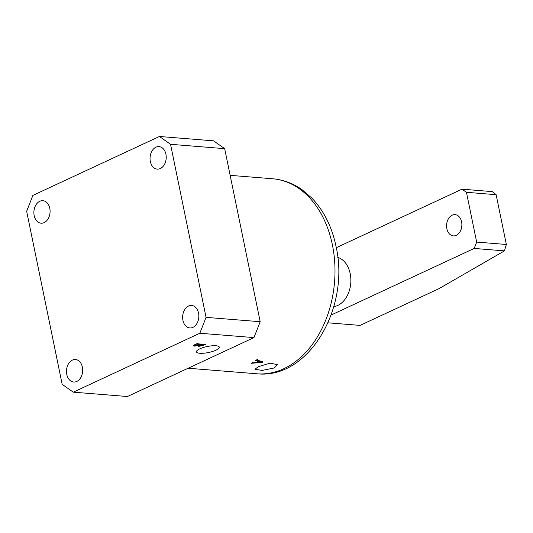 <?xml version="1.0" encoding="UTF-8"?>
<svg xmlns="http://www.w3.org/2000/svg" width="533" height="533" viewBox="0 0 533 533"><rect width="100%" height="100%" fill="white"/><g stroke="black" fill="none" stroke-linecap="round" stroke-linejoin="round"><path stroke-width="0.8" d="M216.018 350.168A11.673 3.065 168.4 0 0 219.323 347.136A11.673 3.065 168.4 0 0 211.921 345.817A11.673 3.065 168.4 0 0 199.762 348.855A11.673 3.065 168.4 0 0 196.45 351.833A11.673 3.065 168.4 0 0 203.766 353.212A11.673 3.065 168.4 0 0 216.018 350.168M258.298 366.677L270.138 363.166L277.446 364.632L274.282 367.963L262.136 370.422L254.981 369.256L258.298 366.677M198.536 313.064A11.286 8.075 94.6 0 1 189.828 327.948A11.286 8.075 94.6 0 1 182.932 320.333A11.286 8.075 94.6 0 1 191.64 305.449A11.286 8.075 94.6 0 1 198.536 313.064M165.93 154.237A11.286 8.075 94.6 0 1 157.222 169.121A11.286 8.075 94.6 0 1 150.326 161.499A11.286 8.075 94.6 0 1 159.034 146.615A11.286 8.075 94.6 0 1 165.93 154.237M49.782 208.31A11.286 8.075 94.6 0 1 41.074 223.194A11.286 8.075 94.6 0 1 34.179 215.572A11.286 8.075 94.6 0 1 42.887 200.694A11.286 8.075 94.6 0 1 49.782 208.31M82.382 367.144A11.286 8.075 94.6 0 1 73.674 382.021A11.286 8.075 94.6 0 1 66.778 374.406A11.286 8.075 94.6 0 1 75.486 359.522A11.286 8.075 94.6 0 1 82.382 367.144M199.828 333.245L73.274 392.161L62.174 384.34L26.65 211.288L32.886 195.398L159.434 136.481L170.54 144.296L206.058 317.355L199.828 333.245L253.955 337.602L127.4 396.519L73.274 392.161M194.558 344.798L197.63 343.365L197.983 343.399L197.556 343.812L204.539 344.371L206.098 344.051L203.2 345.404L198.902 346.343L198.036 346.057L198.516 345.464L194.199 346.15L193.299 345.81L194.558 344.798M197.563 343.399L197.556 343.812M256.56 362.287L253.561 362.174A97.819 70.01 -85.4 0 0 253.755 362.054L253.402 362.027A97.819 70.01 94.6 0 1 251.296 363.286L251.649 363.313A97.819 70.01 -85.4 0 0 251.796 363.233L262.542 362.447L263.055 361.94L257.299 360.108L257.272 359.702A97.819 70.01 -85.4 0 0 257.412 359.602L257.059 359.568A97.819 70.01 94.6 0 1 255.38 360.741L255.733 360.768A97.819 70.01 -85.4 0 0 255.873 360.674L257.212 360.455L258.672 360.914A97.819 70.01 94.6 0 1 256.56 362.287M257.299 360.108L257.246 359.588M253.821 362.427L253.535 362.034M159.434 136.481L213.566 140.839L224.666 148.66L260.191 321.712L253.955 337.602M224.666 148.66L170.54 144.296M260.191 321.712L206.058 317.355M258.592 360.528L258.672 360.914M257.133 360.055L257.212 360.455M262.396 361.734L262.542 362.447M252.729 362.44L252.829 362.926M261.969 362.027L256.946 362.293A97.819 70.01 -85.4 0 0 258.945 361.001L261.969 362.027M258.865 360.614L258.945 361.001M262.009 361.614L262.083 361.974M198.676 345.237L198.902 346.343M193.979 345.098L194.199 346.15M195.917 344.358L194.279 345.404L195.238 345.724L200.348 344.478L195.877 344.185M196.657 343.818L196.737 344.191M200.255 344.025L200.348 344.478M199.475 345.078L198.929 345.617L199.815 345.904L203.726 344.751L200.701 344.511L199.442 344.904M200.608 344.051L200.701 344.511M203.633 344.298L203.693 344.978M452.151 215.185A10.66 7.629 94.6 0 1 455.075 214.639A10.66 7.629 94.6 0 1 461.851 223.827A10.66 7.629 94.6 0 1 456.288 235.339A10.66 7.629 94.6 0 1 453.363 235.886A10.66 7.629 94.6 0 1 446.594 226.698A10.66 7.629 94.6 0 1 452.151 215.185M337.735 305.462A25.084 17.949 -85.4 0 0 350.874 280.398A25.084 17.949 -85.4 0 0 337.735 257.312A25.084 17.949 -85.4 0 1 350.774 277.733A25.084 17.949 -85.4 0 1 341.307 303.21A25.084 17.949 -85.4 0 1 333.765 306.662A25.084 17.949 -85.4 0 0 337.735 305.462M328.008 322.818L360.068 325.397L438.945 288.679L504.445 250.876L474.17 248.438L331.1 315.05M474.17 248.438L476.669 242.082L506.35 244.474L504.445 250.876M496.13 194.692L466.448 192.3L462.004 189.175L492.279 191.614L496.13 194.692L506.35 244.474M476.669 242.082L466.448 192.3M462.004 189.175L336.276 247.705M332.385 244.8A97.819 70.01 -85.4 0 0 272.623 178.768C283.123 179.674 292.844 183.252 301.798 189.501L311.872 198.109C323.911 210.782 331.952 226.845 335.997 246.313C350.294 306.995 309.087 379.556 256.919 373.78A97.819 70.01 -85.4 0 0 332.385 244.8M272.623 178.768L230.143 175.35M256.919 373.78L188.149 368.236M257.066 359.975L256.993 359.622M194.279 345.404L194.192 344.978M198.929 345.617L198.836 345.171M203.899 344.811L203.799 344.311"/></g></svg>
